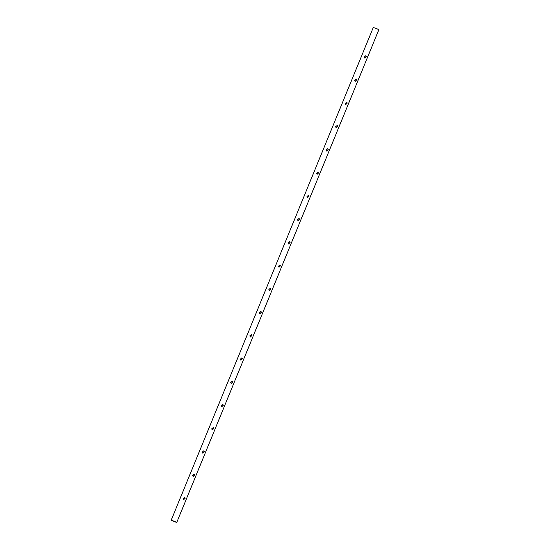 <?xml version="1.0" encoding="UTF-8"?>
<svg xmlns="http://www.w3.org/2000/svg" width="550" height="550" viewBox="0 0 550 550"><rect width="100%" height="100%" fill="white"/><g stroke="black" fill="none" stroke-linecap="round" stroke-linejoin="round"><path stroke-width="0.82" d="M364.203 56.98L364.788 57.888L366.328 56.485M354.674 80.218L355.252 81.132L356.792 79.729M345.139 103.455L345.723 104.369L347.263 102.967M335.61 126.699L336.188 127.614L337.734 126.204M326.081 149.937L326.659 150.851L328.199 149.449M316.546 173.174L317.13 174.089L318.67 172.686M307.017 196.419L307.594 197.333L309.134 195.924M297.488 219.656L298.066 220.571L299.606 219.168M287.952 242.901L288.537 243.808L290.077 242.406M278.424 266.138L279.001 267.053L280.541 265.643M268.888 289.376L269.472 290.29L271.012 288.887M259.359 312.62L259.937 313.528L261.484 312.125M249.831 335.857L250.408 336.772L251.948 335.369M240.295 359.095L240.879 360.009L242.419 358.607M230.766 382.339L231.344 383.247L232.884 381.844M221.238 405.577L221.815 406.491L223.355 405.089M211.702 428.814L212.279 429.729L213.826 428.326M202.173 452.059L202.751 452.966L204.291 451.564M192.637 475.296L193.222 476.211L194.762 474.808M183.109 498.534L183.686 499.448L185.226 498.046M174.687 521.386L176.413 522.362L171.511 520.355L174.687 521.386M171.181 520.217L373.257 27.5L376.867 28.676L378.819 29.782L176.742 522.5L171.181 520.217L176.742 522.5M365.757 55.756L364.21 57.09L364.801 58.101L366.341 56.595L365.757 55.756M355.266 81.338L356.806 79.839L356.228 78.994L354.674 80.328L355.266 81.338M345.737 104.583L347.277 103.077L346.699 102.238L345.146 103.572L345.737 104.583M336.201 127.82L337.741 126.314L337.164 125.476L335.617 126.809L336.201 127.82M326.673 151.058L328.212 149.559L327.635 148.713L326.081 150.047L326.673 151.058M317.144 174.302L318.684 172.796L318.106 171.958L316.553 173.291L317.144 174.302M307.608 197.539L309.148 196.034L308.571 195.195L307.017 196.529L307.608 197.539M298.079 220.777L299.619 219.278L299.042 218.439L297.488 219.766L298.079 220.777M288.551 244.021L290.091 242.516L289.506 241.677L287.959 243.011L288.551 244.021M279.015 267.259L280.555 265.753L279.978 264.914L278.424 266.248L279.015 267.259M269.486 290.496L271.026 288.998L270.449 288.159L268.895 289.486L269.486 290.496M259.951 313.741L261.491 312.235L260.913 311.396L259.366 312.73L259.951 313.741M250.422 336.978L251.962 335.479L251.384 334.634L249.831 335.968L250.422 336.978M240.893 360.216L242.433 358.717L241.849 357.878L240.302 359.205L240.893 360.216M231.357 383.46L232.897 381.954L232.32 381.116L230.766 382.449L231.357 383.46M221.829 406.697L223.369 405.199L222.791 404.353L221.238 405.687L221.829 406.697M212.3 429.942L213.833 428.436L213.256 427.598L211.709 428.924L212.3 429.942M202.764 453.179L204.304 451.674L203.727 450.835L202.173 452.169L202.764 453.179M193.236 476.417L194.776 474.918L194.198 474.072L192.644 475.406L193.236 476.417M183.7 499.661L185.24 498.156L184.663 497.317L183.116 498.651L183.7 499.661"/></g></svg>

